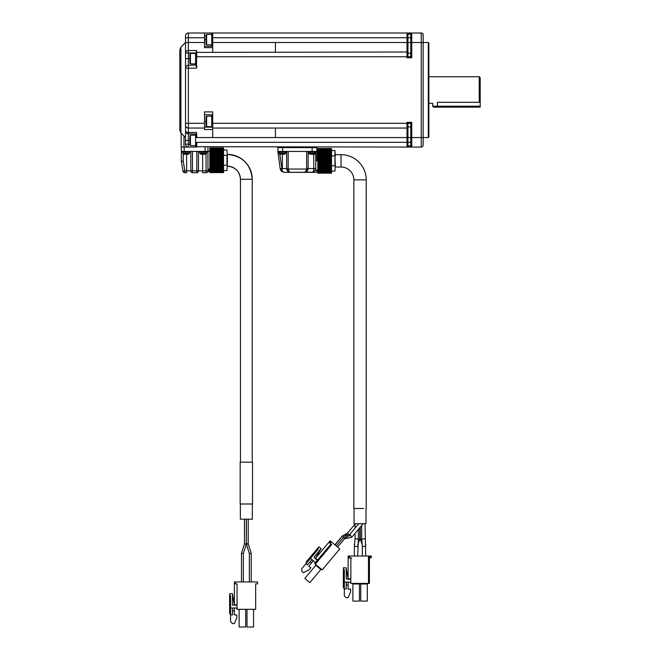 <?xml version="1.0" encoding="UTF-8"?>
<svg xmlns="http://www.w3.org/2000/svg" width="660" height="660" viewBox="0 0 660 660"><rect width="100%" height="100%" fill="white"/><g stroke="black" fill="none" stroke-linecap="round" stroke-linejoin="round"><path stroke-width="0.99" d="M204.526 128.056L204.526 129.55L212.701 129.55L212.701 111.895L204.526 111.895L204.526 123.305L188.364 123.305L188.364 68.17L185.518 68.17L185.518 125.202A2.854 2.854 0 0 0 188.364 128.056L204.526 128.056L204.526 123.305M196.54 64.936L188.364 65.315L188.364 68.17L196.54 68.17L196.54 52.915M196.54 68.17L196.919 66.082M204.526 114.749L212.701 114.749M212.701 115.698L211.753 115.698L211.753 127.108L212.701 127.108M275.435 52.008L275.435 42.504L212.701 42.504L212.701 33L411.749 33A0.949 0.949 0 0 0 410.8 33.949L410.8 56.76L407.946 56.76L407.946 52.965A0.949 0.949 0 0 0 406.997 52.008L196.54 52.387M189.89 58.666L188.364 58.666L188.364 65.315A2.854 2.854 0 0 0 185.518 68.17L185.518 35.855A2.854 2.854 0 0 1 188.364 33L204.526 33L204.526 37.752L185.518 37.752M185.518 125.202L185.518 130.903L185.518 125.202M181.145 133.188L181.145 147.064L188.364 147.064A2.854 2.854 0 0 1 185.518 144.218L185.518 130.903A2.854 1.534 0 0 0 188.364 132.445L188.364 133.757L196.54 134.137M212.701 129.55L212.701 137.56L407.946 137.56L407.946 123.305L410.8 123.305L411.749 122.356L411.749 137.56L421.253 137.56L421.253 42.504L411.749 42.504L411.749 57.717L410.8 56.76L407.946 56.76L406.997 57.717L406.997 56.76L196.919 56.76L196.54 50.515L188.364 50.515L188.364 42.504L185.518 42.504L185.518 52.915A2.854 2.401 0 0 1 188.364 50.515L188.364 52.915L185.518 52.915M196.16 52.965L188.364 52.915L188.364 58.666L185.518 58.666L185.518 68.17M196.16 134.706L196.54 132.445L196.919 137.56L212.701 137.56M196.54 52.965L195.591 52.965L195.591 64.366L196.54 64.366M185.518 144.218L188.364 144.218L188.364 140.415L185.518 140.415M196.54 133.898L196.54 137.56M212.701 42.504L212.701 47.627L204.526 47.627L204.526 37.752M211.753 116.176L206.621 116.176L206.621 126.629L211.753 126.629M196.54 50.515L196.16 51.826M180.923 132.974L180.923 47.091L179.809 49.781L179.809 130.284L180.923 132.974L185.518 137.56M196.54 142.312L196.54 147.064L188.364 147.064L188.364 144.218L189.89 144.218M188.364 133.757A2.854 2.854 0 0 1 185.518 130.903A2.854 2.854 0 0 0 188.364 133.757L188.364 140.415L189.89 140.415M212.701 46.307L204.526 46.307M196.54 146.693L406.997 147.064A0.949 0.949 0 0 0 407.946 146.116L410.8 146.116L410.8 137.56L411.749 137.56L411.749 147.064L421.253 147.064A1.897 1.897 0 0 0 423.151 145.167L423.151 34.897A1.897 1.897 0 0 0 421.253 33L411.749 33L411.749 42.504L407.946 42.504L407.946 53.155L410.8 53.155M206.621 116.176L206.052 116.746L206.052 126.06L206.621 126.629M196.54 147.064L196.919 142.312L406.997 142.312L406.997 123.305L212.701 123.305M212.701 33L204.526 33M195.591 53.435L190.459 53.435L190.459 63.896L195.591 63.896M196.54 134.706L195.591 134.706L195.591 146.116L196.54 146.116M212.701 33.949L211.753 33.949L211.753 45.358L212.701 45.358M190.459 53.435L189.89 54.004L189.89 63.319L190.459 63.896M195.591 135.185L190.459 135.185L190.459 145.637L195.591 145.637M211.753 34.427L206.621 34.427L206.621 44.88L211.753 44.88M190.459 135.185L189.89 135.754L189.89 145.068L190.459 145.637M206.621 34.427L206.052 34.996L206.052 44.311L206.621 44.88M212.701 128.056L406.997 128.056A0.949 0.949 0 0 0 407.946 127.108M406.997 122.356L406.997 123.305L407.946 123.305L406.997 122.356L411.749 122.356M410.8 123.305L410.8 137.56L407.946 137.56L407.946 146.116M410.8 146.116A0.949 0.949 0 0 0 411.749 147.064L406.997 147.064L406.997 142.312L410.8 142.312M423.151 131.002L423.151 49.063M410.8 145.926L407.946 145.926M410.8 126.918L407.946 126.918M428.29 42.504L428.86 43.073L428.86 136.991L428.29 137.56L428.29 42.504L421.253 42.504L421.253 33M212.701 37.752L406.997 37.752L406.997 33A0.949 0.949 0 0 1 407.946 33.949L407.946 42.504L275.435 42.504M407.946 34.139L410.8 34.139M407.946 53.155L407.946 56.76L406.997 57.717L411.749 57.717L406.997 57.717M432.663 103.24L432.663 106.194L437.415 106.194L437.415 102.316C430.93 103.438 430.93 103.438 437.415 102.316L479.234 102.316L479.234 76.725L428.86 76.725M480.191 106.194L480.191 107.143L437.415 107.143L437.415 106.194L480.191 106.194L480.191 77.674L479.234 76.725M437.415 107.143L433.612 107.143L432.663 106.194M186.087 172.73L184.841 172.73A1.897 1.897 0 0 1 182.968 171.146L181.335 161.32L181.335 151.437L184.181 151.437L184.181 147.064L196.919 147.064M277.909 147.634L277.909 151.437L282.661 151.437L282.661 147.634L277.72 147.634L277.72 147.064M282.661 147.064L282.661 147.634L317.072 147.634L317.072 147.064M184.181 151.437L207.95 151.437L207.95 147.064M207.95 151.437L207.95 170.833L207.95 151.338L209.847 151.346L209.847 169.216L207.95 169.1L207.95 151.437M181.335 151.437L181.335 147.064M206.052 153.986L206.052 170.833L207.95 170.833A1.897 1.897 0 0 1 206.052 172.73L203.197 172.73M208.898 169.1L208.898 171.113A0.569 0.569 90 0 1 208.329 171.682L207.743 171.682A1.897 1.897 90 0 0 207.95 170.833M181.335 161.32L183.232 161.164L183.232 153.986M282.661 151.437L316.882 151.437L316.882 147.634M316.882 151.437L316.882 160.85L315.744 160.85M196.828 151.437L196.828 170.833L198.462 170.833L198.462 151.437M202.603 172.73L202.686 154.06M186.681 172.73L186.599 154.06M192.448 172.73L192.448 170.833L196.828 170.833L196.828 172.73L192.448 172.73A1.897 1.633 -90 0 1 190.822 170.833L192.448 170.833L192.448 151.437M181.525 151.437L181.525 152.006L190.649 152.006L190.649 151.437M198.635 151.437L198.635 152.006L207.76 152.006L207.76 151.437M196.828 172.73A1.897 1.633 -90 0 0 198.462 170.833L206.052 170.833L206.052 172.73M183.389 172.054A1.897 1.897 0 0 0 184.841 172.73L184.841 170.833L190.822 170.833L190.822 151.437M182.968 171.146L184.841 170.833L183.232 161.164M313.079 154.283L309.837 154.069A8.77 8.77 16.8 0 0 310.703 154.283L311.751 154.06L310.703 154.283A8.77 8.77 0 0 1 309.837 154.069L309.721 154.06A0.949 0.949 0 0 1 309.086 153.161L315.744 153.161L315.744 168.548L314.424 171.427L311.941 172.351C313.12 172.392 313.723 171.13 313.748 168.548L315.744 168.548L315.43 170.057L316.882 170.082L316.693 171.781L316.882 170.082L317.831 170.164M316.313 172.351A0.569 0.569 169.9 0 0 316.882 171.781A0.569 0.569 0 0 1 316.313 172.351L290.351 172.351L288.272 171.658A3.803 3.803 0 0 1 286.654 168.548A3.828 3.811 180 0 0 286.688 169.042L288.197 169.042L289.146 171.658L290.351 172.351L313.137 172.161A3.803 3.803 0 0 0 315.43 170.057L315.439 170.041M280.17 168.745L281.671 168.548L281.713 169.042L280.203 169.042L281.308 171.262L280.203 169.042L277.909 151.437M223.542 172.549L209.847 172.598L223.542 172.565L209.847 172.26L209.847 171.484M223.542 172.194L223.542 171.517L209.847 171.517L209.847 170.618L223.542 170.717L223.542 147.964L209.847 148.31M226.958 170.544L227.337 165.165L226.958 170.544L209.847 170.536L209.847 149.902L226.958 150.01L227.337 155.397L226.958 150.01M209.847 149.935L223.542 149.902L209.847 149.935L209.847 148.945L223.542 149.036M209.847 149.077L209.847 148.36L223.542 148.36M209.847 148.467L209.847 147.988L223.542 147.988M209.847 149.135L223.542 148.945L209.847 148.945M209.847 170.651L223.542 170.651L209.847 170.618M209.847 171.608L223.542 171.608L209.847 171.418M209.847 172.26L223.542 172.26L209.847 171.905L209.847 172.549L209.847 172.095M286.688 169.042L288.272 171.658A3.803 3.803 0 0 1 286.654 168.548L286.654 151.437L286.654 168.548L288.197 169.042L308.104 169.042A3.828 3.811 180 0 0 308.137 168.548L306.62 168.745L306.62 151.437M286.176 151.437L286.176 152.006L278.578 152.006L278.578 151.437M305.646 171.658A1.518 0.965 54.9 0 0 306.521 171.658L304.441 172.351L305.646 171.658L306.62 168.745M308.137 168.548L308.137 151.437L308.137 168.548A3.828 3.811 180 0 1 308.104 169.042L306.521 171.658A3.803 3.803 0 0 0 308.137 168.548L313.748 168.548L313.748 154.349M316.214 151.437L316.214 152.006L308.616 152.006L308.616 151.437M316.882 171.781L316.882 170.164M281.713 169.042L282.381 171.262L283.973 172.351L281.308 171.262L283.973 172.351L290.351 172.351L289.138 171.649M182.762 152.006L182.762 153.161L189.412 153.161A0.949 0.949 0 0 1 188.776 154.06L188.694 154.06A8.77 8.77 -14.2 0 1 187.795 154.283A8.77 8.77 0 0 0 188.669 154.069L184.379 154.283A8.77 8.77 12.8 0 1 183.505 154.069L185.419 154.069M199.873 152.006L199.873 153.161L206.522 153.161A0.949 0.949 0 0 1 205.887 154.06L205.804 154.06A8.77 8.77 0 0 1 204.905 154.283A8.77 8.77 -15.4 0 0 205.78 154.069L201.481 154.283A8.77 8.77 -164.7 0 1 200.615 154.069L202.529 154.069M223.542 171.517L223.542 170.717M288.272 171.658A1.518 0.965 -54.9 0 0 289.146 171.658M283.973 172.351L290.351 172.351M306.521 171.658L308.104 169.042M281.308 171.262A1.518 0.883 134.5 0 0 282.381 171.262L282.373 171.254M182.762 153.161L183.505 154.069A8.77 8.77 -167.8 0 0 184.379 154.283M199.873 153.161L200.59 154.06A8.77 8.77 -171.5 0 0 201.481 154.283M282.381 171.262L279.782 154.06A8.77 8.77 0 0 0 280.665 154.283L281.713 154.06L280.665 154.283A8.77 8.77 -165.8 0 1 279.799 154.069L279.683 154.06A0.949 0.949 0 0 1 279.048 153.161L285.706 153.161L285.706 152.006M313.079 154.069L314.993 154.069A8.77 8.77 165.8 0 1 314.127 154.283A8.77 8.77 168.5 0 0 314.993 154.069L315.744 152.006M331.518 171.196L331.518 172.186L317.831 172.177L331.518 172.186L331.518 172.837L317.831 172.821L331.518 173.176L317.831 173.167L317.831 171.196M317.831 171.229L331.518 171.229L317.831 171.229L317.831 148.533L331.518 148.533L317.831 148.558M223.542 155.306L226.958 155.306L226.958 165.248L223.542 165.248M279.799 154.069L284.955 154.069A8.77 8.77 0 0 1 284.089 154.283L283.041 154.283L284.089 154.283A8.77 8.77 167.2 0 0 284.955 154.069L285.706 153.161M331.518 171.229L331.518 148.533M227.337 165.165L227.337 155.397M227.337 160.281L227.337 154.382L227.337 160.281M331.518 155.875L334.942 155.875L334.942 150.587L317.831 150.595M334.942 171.113L335.321 165.734L334.942 171.113L317.831 171.105M335.321 165.734L334.942 155.875L334.942 165.825L331.518 165.825M240.454 462.173L240.454 179.289C239.679 171.319 235.306 166.947 227.337 166.171A13.117 13.117 -90 0 1 240.454 179.289L252.244 179.289A24.907 24.907 90 0 0 227.337 154.382C242.467 155.859 250.767 164.167 252.244 179.289L252.244 462.173M335.321 155.966L334.942 150.587M335.321 167.029L341.03 167.029A12.829 12.829 0 0 1 353.859 179.858L366.217 179.858A25.187 25.187 0 0 0 341.03 154.671L335.321 154.671M240.174 462.173L252.532 462.173L252.532 504.001L240.174 504.001L240.174 462.173M240.364 504.001L240.364 519.206L252.343 519.206L252.343 504.001M353.859 179.858L353.859 508.497L363.47 508.497M354.049 508.497L354.049 523.702L366.028 523.702L366.028 508.497M246.37 544.079L249.356 553.567L246.37 544.079L246.37 519.206L246.37 544.063L246.37 519.206L246.37 544.054L249.356 553.567L251.221 553.286L251.221 581.947M246.328 519.206L246.328 544.071L244.472 543.79L244.472 519.206L244.472 543.782L241.486 553.27L243.35 553.558L243.35 581.947M247.302 544.187C246.188 544.154 246.205 543.98 247.368 543.65C248.416 543.691 248.399 543.865 247.302 544.187M251.221 553.294L248.234 543.79L248.234 519.206M350.147 535.136L348.546 534.699L343.959 537.331M348.546 534.699L347.696 532.859L355.039 524.106M344.52 538.51L349.915 535.409M362.365 544.954L360.269 539.179L360.269 527.117M358.298 539.509L359.807 539.179L359.807 527.662M357.703 544.954L359.807 539.179M347.746 532.818L342.358 536.151M349.899 534.278L351.706 537.314L344.52 538.774L342.73 535.722L349.891 534.278L358.76 523.702M360.269 539.179L361.771 539.509M365.549 544.632L365.459 543.675M354.61 543.675L354.527 544.632M342.416 535.887L334.917 544.83M355.039 523.702L355.039 528.14M355.039 533.346L355.039 538.84L358.38 538.989L358.38 529.361M361.688 525.418L361.688 538.989L365.038 538.84L361.688 538.989L362.356 546.562L365.706 546.414L365.706 544.368M337.573 547.058L344.536 538.758L342.73 535.722L335.008 544.904M354.37 544.368L354.37 546.414L357.72 546.562L354.37 546.414L354.37 556.034M357.72 556.034L358.38 538.989M365.706 556.034L365.038 523.702M234.374 581.947L234.374 603.809A0.949 0.949 90 0 0 235.323 604.758A0.949 0.949 90 0 1 234.374 603.809L234.374 581.947L257.565 581.947L257.565 583.844L255.667 583.844L255.667 609.32L237.039 609.32L237.039 583.844L237.039 609.32A1.328 1.328 -90 0 0 235.702 607.992A1.328 1.328 -90 0 1 237.039 609.32M235.133 581.947L235.133 583.844L235.133 581.947M317.691 548.245L318.425 548.856L310.48 558.319L312.667 560.159L311.322 560.274L310.101 561.726L311.561 562.947L308.789 566.247L310.827 567.666L308.987 569.852L303.369 572.707L301.917 571.486L301.678 568.804L306.017 563.64L306.347 561.767L318.912 546.785L321.098 548.625L314.383 556.628A0.949 0.949 0 0 0 314.498 557.972L316.536 559.68A0.949 0.949 0 0 0 317.361 559.878L316.198 558.904A0.949 0.949 0 0 1 316.082 557.56L330.132 540.812L339.809 548.93L322.212 569.902L314.572 563.5L317.51 560.002M235.323 604.758L237.039 604.758M235.133 583.844L237.039 583.844M350.864 557.931L350.864 578.845L349.074 578.845A0.949 0.949 0 0 1 348.125 577.896L348.125 556.034L371.316 556.034L371.316 556.982L370.367 556.982L371.044 557.659A0.949 0.949 0 0 0 371.316 556.982A0.949 0.949 0 0 1 370.367 557.931L370.367 556.034M348.884 557.931L348.884 556.034L348.884 557.931L351.739 557.931M331.386 541.86L330.157 543.32L329.497 542.759L330.718 541.299L329.497 542.759L331.675 544.591L315.307 564.11M316.198 558.904L317.567 560.051L331.007 544.03M232.477 593.728L234.374 605.137L236.082 605.137A0.949 0.949 90 0 0 236.849 604.758A0.949 0.949 90 0 1 236.082 605.137L232.477 605.137L232.477 593.728L229.622 593.728L229.622 595.634L230.571 595.634L230.571 607.992L235.702 607.992M349.074 578.845L350.6 578.845A0.949 0.949 0 0 1 349.833 579.224L347.176 579.224A0.949 0.949 0 0 1 346.228 578.275L346.228 567.823L343.373 567.823L343.373 587.375L344.322 589.017L344.322 595.765L346.228 597.671L348.125 597.671L350.6 591.871L350.6 589.017L348.125 589.231L348.125 582.079L349.453 582.079A1.328 1.328 0 0 1 350.79 583.407L350.79 578.845L350.79 583.407L368.47 583.407L368.47 556.982L370.367 556.982M311.561 562.947L313.393 560.769L314.408 561.619A1.328 1.328 0 0 1 314.572 563.5A1.328 1.328 0 0 0 314.408 561.619L312.667 560.159A0.949 0.949 0 0 0 312.634 560.134M239.135 609.32L239.135 627L239.135 609.32L239.135 627L245.693 627L245.693 609.32M247.005 609.32L247.005 627L247.005 609.32L247.005 627L253.564 627L253.564 609.32M232.477 607.992L232.477 614.93L230.571 614.93L230.571 607.992M232.477 610.838L234.374 610.838L234.374 614.93L236.849 614.93L236.849 617.777L234.374 623.576L232.477 623.576L230.571 621.679L230.571 614.93L229.622 613.28L229.622 595.634M230.571 595.634L230.571 614.93M368.47 556.982L369.418 557.931L369.418 583.407L368.47 583.407M369.418 557.931L370.367 557.931A0.949 0.949 0 0 0 371.085 557.609M343.373 569.72L344.322 569.72L344.322 582.079L347.176 582.079A0.949 0.949 0 0 0 347.135 582.079M344.322 582.079L344.322 589.017L346.228 589.017L346.228 583.028L347.176 582.079L349.453 582.079A1.328 1.328 0 0 1 350.79 583.407M315.818 565.282L320.842 569.497L309.845 582.607L304.821 578.391L315.818 565.282L315.744 564.481M320.842 569.497L321.643 569.432M311.322 560.274L307.477 564.861L306.017 563.64L310.48 558.319M234.374 610.838L234.374 607.992M352.885 583.976L359.444 583.976L359.444 601.087L352.885 601.087L352.885 583.976L352.316 583.407M359.444 583.976L360.013 583.407M360.756 583.976L367.315 583.976L367.315 601.087L360.756 601.087L360.756 583.976L360.187 583.407M367.315 583.976L367.884 583.407M321.098 548.625L315.224 558.583M348.125 584.933L346.228 584.933M346.228 567.823L348.125 579.224M196.16 66.33L196.16 64.366M185.518 123.305L188.364 123.305L188.364 132.445L196.54 132.445M204.526 121.399L206.052 121.399M204.526 127.149L212.701 127.149M275.435 137.56L275.435 128.056M204.526 42.504L188.364 42.504L188.364 33M212.701 52.008L212.701 47.627M204.526 35.855L206.052 35.855M206.052 39.658L204.526 39.658M407.946 56.76L406.997 56.76L406.997 37.752L410.8 37.752M421.253 147.064L421.253 137.56L428.29 137.56M407.946 33.949L410.8 33.949M183.992 136.042L183.992 147.064M312.13 151.437L312.13 147.064M205.095 147.064L205.095 151.437M288.173 151.437L288.173 168.745M286.654 168.548L282.381 168.548L282.381 154.06M223.542 169.661L209.847 169.661M223.542 169.546L209.847 169.546M223.542 169.422L209.847 169.422M223.542 169.273L209.847 169.273M223.542 168.35L209.847 168.35M223.542 168.209L209.847 168.209M223.542 167.937L209.847 167.937M223.542 167.764L209.847 167.764M223.542 166.823L209.847 166.823M223.542 166.658L209.847 166.658M223.542 166.237L209.847 166.237M223.542 166.048L209.847 166.048M223.542 165.115L209.847 165.115M223.542 164.934L209.847 164.934M223.542 164.381L209.847 164.381M223.542 164.175L209.847 164.175M223.542 163.276L209.847 163.276M223.542 163.086L209.847 163.086M223.542 162.418L209.847 162.418M223.542 162.203L209.847 162.203M223.542 161.353L209.847 161.353M223.542 161.155L209.847 161.155M223.542 160.388L209.847 160.388M223.542 160.165L209.847 160.165M223.542 159.398L209.847 159.398M223.542 159.208L209.847 159.208M223.542 158.359L209.847 158.359M223.542 158.144L209.847 158.144M223.542 157.476L209.847 157.476M223.542 157.286L209.847 157.286M223.542 156.379L209.847 156.379M223.542 156.173L209.847 156.173M223.542 155.62L209.847 155.62M223.542 155.446L209.847 155.446M223.542 154.514L209.847 154.514M223.542 154.316L209.847 154.316M223.542 153.895L209.847 153.895M223.542 153.739L209.847 153.739M223.542 152.798L209.847 152.798M223.542 152.625L209.847 152.625M223.542 152.353L209.847 152.353M223.542 152.204L209.847 152.204M223.542 151.288L209.847 151.288M223.542 151.14L209.847 151.14M223.542 151.016L209.847 151.016M223.542 150.901L209.847 150.901M223.542 149.902L209.847 149.902M331.518 172.771L317.831 172.771M331.518 172.087L317.831 172.087M331.518 171.286L317.831 171.286M331.518 170.231L317.831 170.231M331.518 170.115L317.831 170.115M331.518 169.991L317.831 169.991M331.518 169.843L317.831 169.843M331.518 168.919L317.831 168.919M331.518 168.779L317.831 168.779M331.518 168.506L317.831 168.506M331.518 168.333L317.831 168.333M331.518 167.392L317.831 167.392M331.518 167.227L317.831 167.227M331.518 166.807L317.831 166.807M331.518 166.617L317.831 166.617M331.518 165.685L317.831 165.685M331.518 165.503L317.831 165.503M331.518 164.95L317.831 164.95M331.518 164.744L317.831 164.744M331.518 163.845L317.831 163.845M331.518 163.655L317.831 163.655M331.518 162.987L317.831 162.987M331.518 162.773L317.831 162.773M331.518 161.923L317.831 161.923M331.518 161.733L317.831 161.733M331.518 160.957L317.831 160.957M331.518 160.743L317.831 160.743M331.518 159.968L317.831 159.968M331.518 159.778L317.831 159.778M331.518 158.928L317.831 158.928M331.518 158.713L317.831 158.713M331.518 158.045L317.831 158.045M331.518 157.856L317.831 157.856M331.518 156.948L317.831 156.948M331.518 156.742L317.831 156.742M331.518 156.189L317.831 156.189M331.518 156.016L317.831 156.016M331.518 155.083L317.831 155.083M331.518 154.886L317.831 154.886M331.518 154.465L317.831 154.465M331.518 154.308L317.831 154.308M331.518 153.368L317.831 153.368M331.518 153.194L317.831 153.194M331.518 152.922L317.831 152.922M331.518 152.782L317.831 152.782M331.518 151.858L317.831 151.858M331.518 151.709L317.831 151.709M331.518 151.585L317.831 151.585M331.518 151.47L317.831 151.47M331.518 150.472L317.831 150.472L331.518 150.472M331.518 150.414L317.831 150.414M331.518 149.606L317.831 149.606M331.518 149.523L317.831 149.523L331.518 149.515M331.518 148.929L317.831 148.929M331.518 148.88L317.831 148.88L331.518 148.863M331.518 148.574L317.831 148.574M331.518 173.118L317.831 173.118M341.03 167.029L341.03 154.671M343.794 537.042L336.295 545.985M349.759 557.931L349.759 556.034M180.923 47.091L185.518 42.504M428.86 103.34L432.399 103.34M316.882 151.536L317.831 151.536M189.412 152.006L189.412 153.161M206.522 152.006L206.522 153.161M209.847 147.964L223.542 147.964M209.847 172.598L223.542 172.598M314.424 171.427L315.109 170.651M279.048 152.006L279.048 153.161M309.086 152.006L309.086 153.161M317.831 173.167L331.518 173.167M366.217 508.497L366.217 179.858M244.472 543.782L241.486 553.27L244.472 543.782L244.472 519.206M246.328 544.063L243.35 553.558M249.356 553.567L249.356 581.947M241.486 553.286L241.486 581.947M351.706 537.314L363.124 523.702M358.38 524.155L358.38 523.702M355.039 538.84L354.37 546.414M362.356 546.562L362.356 556.034"/></g></svg>
